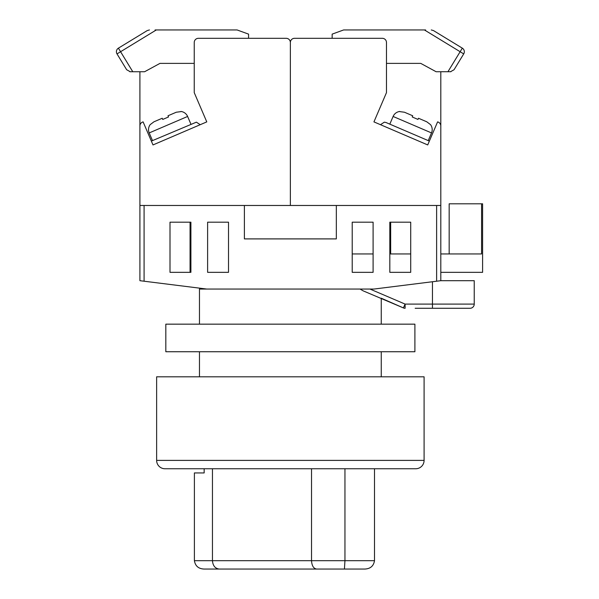 <?xml version="1.0" encoding="UTF-8"?>
<svg xmlns="http://www.w3.org/2000/svg" width="599" height="599" viewBox="0 0 599 599"><rect width="100%" height="100%" fill="white"/><g stroke="black" fill="none" stroke-linecap="round" stroke-linejoin="round"><path stroke-width="0.9" d="M144.089 281.216L139.911 280.691L139.911 205.472L144.089 205.472L144.089 281.216L206.775 289.055L199.467 289.055L199.467 324.156M199.467 351.74L199.467 376.816M369.972 289.055L405.104 304.097L403.389 307.908L381.256 298.212L381.256 324.156M381.256 351.74L381.256 376.816M190.063 222.184L190.063 272.335L170.004 272.335L190.901 272.335L190.901 222.184L170.004 222.184L170.004 272.335L170.004 222.184L190.063 222.184M389.822 253.946L410.719 253.946L410.719 222.184L389.822 222.184L389.822 272.335L410.719 272.335L410.719 222.184L390.66 222.184L390.66 253.946M436.626 205.472L440.804 205.472L440.804 280.691L436.626 281.216L436.626 205.472L336.331 205.472L336.331 238.904L244.392 238.904L244.392 205.472L144.089 205.472M206.775 289.055L373.941 289.055L436.626 281.216M228.511 222.184L207.613 222.184L207.613 272.335L228.511 272.335L228.511 222.184M373.102 222.184L352.212 222.184L352.212 272.335L373.102 272.335L373.102 222.184M360.044 289.055L363.159 290.852L403.389 307.908A4.178 4.178 0 0 0 405.104 308.275L405.104 304.097L474.236 304.097L474.236 280.691L474.236 304.097A4.178 4.178 0 0 1 470.058 308.275L415.159 308.275M447.738 308.275L445.027 308.275M443.065 308.275L439.621 308.275M437.54 308.275L423.927 308.275M418.828 308.275L415.167 308.275M440.804 280.691L474.236 280.691M352.212 272.335L373.102 272.335M389.822 272.335L410.719 272.335M352.212 253.946L373.102 253.946M440.804 253.946L481.574 253.946L481.574 203.802L482.599 203.802L482.599 272.335L440.804 272.335M481.574 203.802L449.168 203.802L449.168 253.946M440.804 205.472L440.804 125.955A4.178 4.178 0 0 0 437.592 121.889L427.716 144.936L373.941 121.889L386.475 92.635L386.475 42.484A4.178 4.178 0 0 0 382.297 38.306L294.536 38.306L332.153 38.306L332.153 34.128L343.631 29.95L425.634 29.95M294.536 38.306A4.178 4.178 0 0 0 290.358 42.484L290.358 205.472L336.331 205.472M440.804 71.738L440.804 150.544M427.716 144.936L373.941 121.889M399.803 111.459L399.803 111.459A8.356 8.356 0 0 0 393.109 116.461L389.814 124.143M393.109 116.461L431.52 132.926L428.225 140.608M431.52 132.926A8.356 8.356 0 0 0 430.531 124.629L426.765 121.792L418.484 118.25L417.975 119.441L412.217 116.97L417.975 119.441M412.726 115.779L404.445 112.23L412.726 115.779L412.217 116.97M399.728 111.616L404.445 112.23M418.484 118.25L426.765 121.792M384.326 122.159L380.485 124.697L384.326 122.159L385.973 122.503L429.363 141.094M386.475 63.382L420.745 63.382L436.109 71.738L450.927 71.715M447.932 71.738L462.316 48.152L461.297 47.538M424.421 29.95L463.708 53.903A4.178 4.178 0 0 0 462.316 48.152L433.451 30.564L431.273 29.95M448.673 39.841L433.451 30.564L448.673 39.841M450.485 71.738L454.049 69.739L463.708 53.903A4.178 4.178 0 0 0 464.315 51.724M415.728 468.755L164.987 468.755A8.356 8.356 0 0 1 156.631 460.391L156.631 376.816L424.092 376.816L424.092 460.391A8.356 8.356 0 0 1 415.728 468.755L394.838 468.755M164.987 468.755L185.885 468.755M374.502 468.755L374.502 560.694C373.589 566.062 370.324 568.848 364.716 569.05L204.177 569.05C198.576 568.848 195.311 566.062 194.398 560.694L374.502 560.694M224.468 569.05L237.167 569.05M260.812 569.05L364.716 569.05M204.162 468.755L204.162 472.933L194.398 472.933L194.398 560.694M344.949 468.755L344.949 560.694L344.432 569.05M212.45 468.755L212.45 560.694C212.885 565.733 215.138 568.518 219.227 569.05M311.532 468.755L311.532 560.694C311.854 565.733 313.539 568.518 316.579 569.05M165.826 324.156L414.897 324.156L414.897 351.74L165.826 351.74L165.826 324.156M139.911 205.472L139.911 125.955A4.178 4.178 0 0 1 143.124 121.889L153 144.936L206.775 121.889L194.241 92.635L194.241 42.484A4.178 4.178 0 0 1 198.419 38.306L286.18 38.306L248.57 38.306L248.57 34.128L237.084 29.95L155.081 29.95M286.18 38.306A4.178 4.178 0 0 1 290.358 42.484L290.358 205.472L244.392 205.472M139.911 71.738L139.911 150.544M153 144.936L200.231 124.697L196.39 122.159L200.231 124.697L206.775 121.889M194.241 63.382L159.97 63.382L144.606 71.738L130.238 71.738L126.666 69.739L117.015 53.903A4.178 4.178 0 0 1 118.407 48.152L119.426 47.538M129.788 71.715L130.238 71.738M132.783 71.738L120.579 51.724L117.015 53.903M149.443 29.95L147.272 30.564L118.407 48.152L120.579 51.724L156.302 29.95M180.92 111.459L180.92 111.459A8.356 8.356 0 0 1 187.614 116.461L190.909 124.143M187.614 116.461L149.203 132.926L152.49 140.608M149.203 132.926A8.356 8.356 0 0 1 150.192 124.629L153.958 121.792L162.232 118.25L162.741 119.441L168.506 116.97L162.741 119.441M176.271 112.23L167.997 115.779L176.271 112.23L180.988 111.616M167.997 115.779L168.506 116.97M162.232 118.25L153.958 121.792M151.352 141.094L196.39 122.159M432.448 308.275L432.448 281.74M470.058 308.275A4.178 4.178 0 0 0 474.236 304.097M156.631 460.391L424.092 460.391M116.401 51.724A4.178 4.178 0 0 1 118.407 48.152"/></g></svg>
